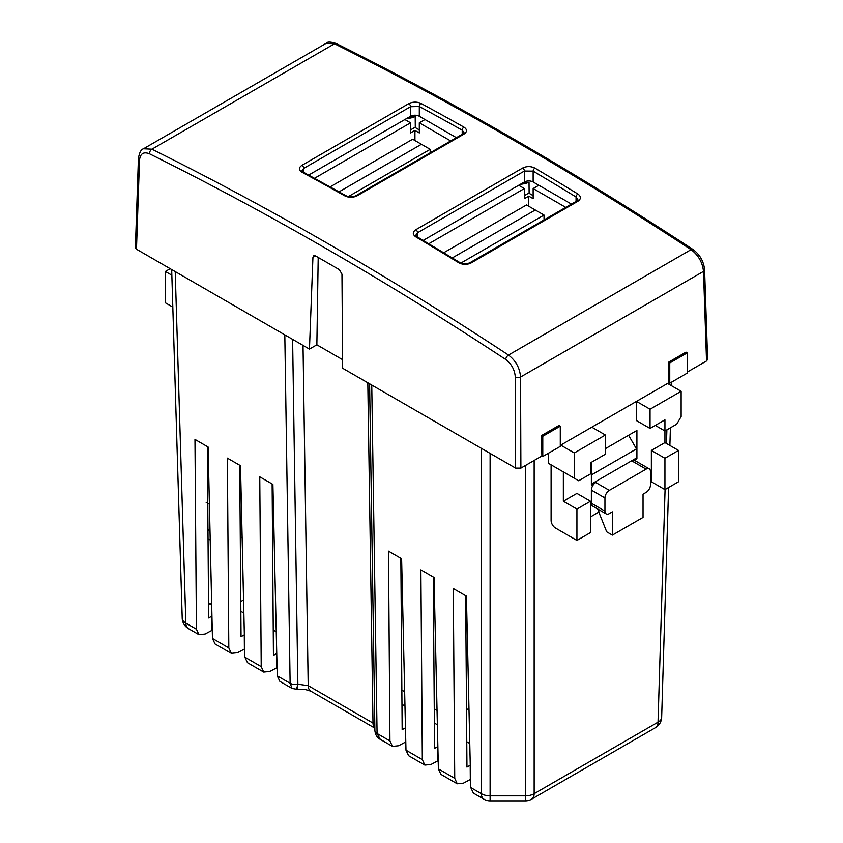 <?xml version="1.0" encoding="UTF-8"?>
<svg xmlns="http://www.w3.org/2000/svg" width="843" height="843" viewBox="0 0 843 843"><rect width="100%" height="100%" fill="white"/><g stroke="black" fill="none" stroke-linecap="round" stroke-linejoin="round"><path stroke-width="1.26" d="M469.772 743.473L466.769 741.735M437.369 724.759L434.366 723.031M404.967 706.055L401.974 704.326M207.842 512.944L207.842 503.26M207.842 462.818L207.842 446.853M276.251 631.744L273.248 630.006M243.848 613.04L240.845 611.301M272.352 513.535L272.637 484.261M466.832 614.368L465.789 613.767M434.43 595.664L433.386 595.063M402.027 576.96L400.994 576.359M242.025 533.113L240.244 532.081M404.861 119.548L410.552 122.825L410.552 132.941L414.935 130.412L414.935 140.528M314.534 178.273L410.552 122.825M518.698 185.27L524.388 188.547L428.802 243.743M410.552 129.906L414.935 127.377L419.308 129.906M414.935 130.412L419.308 132.941L419.308 122.825L424.998 119.548M419.308 122.825L450.71 140.96M207.462 463.039L208.453 462.47M206.092 502.249L209.401 504.167M240.908 483.935L239.865 483.334M208.516 465.231L207.473 464.63M466.527 709.827L468.971 708.415M401.858 690.101L404.64 691.713M434.261 708.815L437.043 710.417M465.831 619.226L466.927 618.593M434.946 618.204L433.565 617.403M402.543 599.499L401.163 598.699M207.979 530.489L209.97 529.33M240.771 601.544L243.553 599.942M208.527 602.756L211.688 604.579M240.287 538.119L242.12 537.065M210.213 540.026L208.042 538.772M533.145 195.629L528.772 193.1L524.388 195.629M565.758 207.378L533.145 188.547L538.835 185.27M528.772 206.25L528.772 196.134L533.145 198.663L533.145 188.547M524.388 188.547L524.388 198.663L528.772 196.134M452.291 257.916L535.273 210.002L544.03 215.06L544.03 219.928M544.03 215.06L460.879 263.069M535.273 210.002L526.517 204.944L443.755 252.731M348.359 196.588L430.193 149.337L430.193 152.804M339.065 191.835L421.437 144.279L412.68 139.221L330.15 186.872M430.193 149.337L421.437 144.279M208.537 604.484L210.033 603.62M207.336 446.558L208.642 617.94L211.951 616.107M239.728 465.262L241.045 636.655L244.344 634.811M272.131 483.966L273.438 655.359L276.746 653.515M400.846 558.287L402.164 729.669L405.472 727.836M433.249 576.991L434.566 748.373L437.865 746.54M465.652 595.695L466.959 767.088L470.268 765.244M457.243 783.79L440.994 774.411L438.371 768.879L454.735 778.331L457.243 783.79L463.418 783.168L470.584 779.343M389.93 740.913L392.448 746.382L380.267 739.343L377.074 733.494L389.93 740.913L388.486 551.143L401.616 558.73L405.978 750.175L422.332 759.627L424.84 765.086L431.015 764.464L438.191 760.628M392.448 746.382L398.613 745.749L405.789 741.924M263.722 672.061L247.473 662.682L244.86 657.161L261.214 666.602L263.722 672.061L269.897 671.439L277.062 667.614M231.33 653.357L215.07 643.978L212.457 638.446L228.811 647.898L231.33 653.357L237.494 652.735L244.67 648.91M175.218 271.583L185.839 623.082A12.382 7.155 -60 0 0 188.4 628.583A12.382 12.382 0 0 1 182.214 618.225L171.677 269.549L182.214 618.109A12.382 7.144 -1.7 0 0 182.214 618.225A12.382 7.144 -1.7 0 0 185.839 623.082L196.419 629.194L198.927 634.653L205.091 634.031L212.267 630.195M481.353 448.339L481.353 793.695A12.382 7.155 -60 0 0 483.914 799.196L473.387 793.115L470.773 787.594L481.353 793.695A12.382 7.397 0 0 0 490.11 795.866L525.4 795.855A12.382 7.397 0 0 0 534.156 793.695L658.035 722.166A12.382 7.144 1.7 0 0 661.66 717.309A12.382 7.144 1.7 0 0 661.66 717.193L668.604 487.486L661.66 717.309A12.382 12.382 0 0 1 655.475 727.667A12.382 7.155 -120 0 0 658.035 722.166L665.074 489.53M279.876 681.386L277.252 675.865L290.118 683.251A7.429 4.363 -0.9 0 0 297.864 684.2L297.864 684.295A7.429 4.415 179.7 0 1 290.118 683.294L292.057 688.415L279.876 681.386M454.735 778.331L453.281 588.551L466.411 596.138L470.773 787.594M422.332 759.627L420.878 569.847L434.019 577.434L438.371 768.879M261.214 666.602L259.76 476.832L272.89 484.409L277.252 675.865M196.419 629.194L194.965 439.414L208.095 447.001L212.457 638.446M228.811 647.898L227.357 458.118L240.497 465.705L244.86 657.161M628.593 435.262L636.476 448.919L636.476 458.012L591.818 483.798L591.375 473.945M636.476 448.919L591.818 474.693M369.603 383.818L374.893 730.428A7.429 4.363 -0.9 0 0 377.074 733.452L377.074 733.494A7.429 4.32 178.6 0 1 374.893 730.533L374.893 730.533A7.429 4.32 178.6 0 1 374.893 730.481M483.914 799.196A12.382 12.382 0 0 0 490.11 800.85L525.4 800.85L525.4 465.515M490.11 800.85L490.11 453.386M424.84 765.086L408.592 755.707L405.978 750.175M296.841 687.003C297.084 690.807 297.421 689.901 297.864 684.295M211.888 616.075L211.993 630.037M437.812 746.508L437.917 760.481M405.409 727.804L405.515 741.766M244.291 634.779L244.396 648.752M276.683 653.483L276.799 667.456M470.204 765.212L470.31 779.185M515.631 468.128L515.294 377.032A3.72 2.055 179.8 0 0 520.553 377.021L703.484 271.404A3.72 2.139 -1.9 0 0 704.579 269.823L707.614 359.392L706.529 360.952L703.484 271.404C702.556 262.468 698.415 255.218 691.081 249.644C631.649 210.697 572.186 174.048 512.681 139.696C453.186 105.343 393.786 73.373 334.502 43.773L326.167 43.309L143.479 148.779L151.919 149.19C270.919 208.295 389.782 276.925 508.498 355.061C515.8 360.646 519.825 367.969 520.553 377.021L520.89 468.128L515.631 468.128L342.658 368.254L341.963 274.154L339.381 269.665L315.598 255.935L313.733 255.756L312.932 257.4L309.455 349.086L136.471 249.222L135.386 247.663L138.421 158.484A3.72 2.15 2 0 0 139.517 160.075L136.471 249.222M664.937 489.614L664.937 458.265L678.51 450.436L678.51 481.774L664.937 489.614L651.365 481.774L650.48 482.28M651.365 481.774L651.365 450.436L664.937 458.265M655.296 425.409L664.937 430.963L664.937 442.596L651.365 450.436M650.048 428.444L650.048 409.224L681.133 391.278L681.133 416.558L676.75 424.145L664.937 430.963L664.937 419.846L650.048 428.444L636.476 420.604L636.476 401.394L560.289 445.378M565.105 472.934L551.101 464.841L551.101 520.447A6.196 3.572 -120 0 0 555.474 528.034L576.928 540.426L576.928 509.077L590.5 501.237L590.5 532.586L576.928 540.426M590.5 501.237L576.928 493.408L563.356 501.237L563.356 471.922M598.825 509.657L598.825 512.112L590.5 516.917M604.947 511.1A6.196 3.572 120 0 0 606.233 513.935L592.661 506.095A6.196 3.572 -60 0 1 591.375 503.26L604.947 511.1L604.947 497.95L591.375 490.12L591.375 503.26M591.375 490.12A6.196 3.572 -60 0 1 595.759 482.533L609.331 490.373L646.107 469.14L632.535 461.3L636.908 458.771L636.908 430.457L605.39 448.666M591.375 462.312L591.375 485.062L595.759 482.533M632.535 461.3A6.196 3.572 -60 0 1 635.633 460.995L649.205 468.834A6.196 3.572 120 0 0 646.107 469.14M649.205 468.834A6.196 3.572 120 0 1 650.48 471.669L650.48 484.809A6.196 3.572 120 0 1 646.107 492.396L643.04 494.167L643.04 517.423L612.397 535.115L612.397 511.859L609.331 513.629A6.196 3.572 120 0 1 606.233 513.935M574.304 478.234L574.304 452.954L605.39 435.009L605.39 454.219L590.5 462.818L590.5 473.945L578.677 480.763L548.466 463.323L548.466 453.207M170.191 268.685L165.365 271.467L165.365 302.806L172.815 307.105M342.595 359.666L316.863 344.808L318.201 257.431M522.555 183.036A16.249 9.378 180 0 1 529.035 182.33L529.13 193.31M529.035 182.33L524.736 183.7A21.054 12.15 0 0 0 519.783 184.638M415.293 127.588L415.199 116.608L410.899 117.978A21.054 12.15 0 0 0 405.947 118.916M636.033 458.265L636.908 458.771M687.266 372.069L706.529 360.952M669.753 383.196L687.266 373.08L687.266 352.859L669.753 362.975L669.753 383.196L668.878 382.69L636.476 401.394L650.048 409.224M542.776 456.495L560.289 446.39L560.289 426.168L542.776 436.274L542.776 456.495L541.901 455.989L520.89 468.128M316.863 344.808L309.455 349.086M669.753 362.975L668.488 362.248L686.002 352.132L687.266 352.859M668.488 362.248L668.878 382.69M560.289 426.168L559.035 425.441L541.522 435.546L541.901 455.989M681.133 391.278L667.561 383.449M560.732 445.125L574.304 452.954M605.39 435.009L591.818 427.18M609.331 490.373A6.196 3.572 120 0 0 604.947 497.95M515.294 377.032C514.736 369.782 511.532 363.923 505.695 359.445C387.095 281.383 268.359 212.836 149.474 153.784C143.595 151.498 140.275 153.595 139.517 160.075M541.522 435.546L542.776 436.274M423.207 240.403L524.388 181.983A6.196 3.572 180 0 1 533.145 181.983L571.449 204.09M408.718 117.314A16.249 9.378 180 0 1 415.199 116.608M308.686 175.07L410.552 116.26A6.196 3.572 180 0 1 419.308 116.26L456.4 137.672M664.937 442.596L678.51 450.436M563.356 501.237L576.928 509.077M171.846 275.208L165.365 271.467M577.866 201.298A2.476 1.433 -120 0 0 576.57 201.14L577.866 199.675L576.054 196.999A3671.276 2119.618 -120 0 0 533.145 171.14L524.388 171.045L417.559 232.731L415.747 235.281L417.074 236.746A2.476 1.412 120.7 0 0 415.831 236.872C412.469 234.449 412.469 232.067 415.831 229.707L522.66 168.031C526.759 166.092 530.848 166.124 534.926 168.115A3673.752 2121.051 60 0 1 577.855 193.995C581.217 196.493 581.217 198.927 577.866 201.298L471.037 262.974C466.938 264.902 462.849 264.818 458.771 262.753A3673.752 2121.051 -120 0 0 415.831 236.872M303.722 172.383L303.722 168.4L301.91 170.866L303.153 172.067A2.476 1.475 118.5 0 0 301.92 172.193C298.559 169.959 298.559 167.673 301.92 165.333L408.75 103.657C412.838 101.708 416.927 101.634 421.005 103.436A2.476 1.475 118.5 0 0 419.308 106.503L410.552 106.724L303.722 168.4A2.476 1.433 -120 0 0 301.92 165.333M421.005 103.436A3673.752 2121.051 60 0 1 463.945 127.135C467.307 129.443 467.307 131.782 463.945 134.132A2.476 1.433 -120 0 0 462.733 134.016L464.029 132.646L462.217 130.191A3671.276 2119.618 -120 0 0 419.308 106.503L419.308 116.26M463.945 134.132L357.116 195.808C353.027 197.747 348.939 197.778 344.861 195.892A3673.752 2121.051 -120 0 0 301.92 172.193M577.855 193.995A2.476 1.391 121.5 0 0 576.054 196.999L576.054 201.435M417.074 236.746L460.004 262.626A2.476 1.391 121.5 0 0 458.771 262.753M598.825 512.112L606.697 531.828L612.397 535.115M371.752 385.061L377.074 733.452M290.118 683.251L284.808 334.861M534.156 460.468L534.156 793.695A12.382 7.155 -120 0 1 531.596 799.185L655.475 727.667M666.465 443.481L666.876 429.846M668.267 383.85L668.299 383.017M303.016 345.367L308.201 685.644L372.996 723.052L367.811 382.785M671.797 382.005L671.681 385.831L671.797 382.005M670.417 427.801L669.879 445.452L670.417 427.801M292.605 339.36L297.864 684.2L308.201 685.644A12.382 7.155 -60 0 0 310.761 691.134L374.861 728.141M374.861 728.025A12.382 7.155 -60 0 1 372.996 723.052L374.798 724.474M149.474 153.784A3.72 2.287 116.4 0 1 151.919 149.19L334.502 43.773A3.72 2.287 -63.5 0 1 336.346 43.583C330.698 41.718 327.305 41.634 326.167 43.309M315.535 255.893L312.932 257.4M417.559 237.821L417.559 232.731A2.476 1.433 -120 0 0 415.831 229.707M524.388 181.983L524.388 171.045A2.476 1.433 -120 0 0 522.66 168.031M533.145 181.983L533.145 171.14A2.476 1.412 120.7 0 1 534.926 168.115M410.552 116.26L410.552 106.724A2.476 1.433 -120 0 0 408.75 103.657M462.217 134.322L462.217 130.191A2.476 1.454 119.3 0 1 463.945 127.135M505.695 359.445A3.72 1.992 123.4 0 1 508.498 355.061L691.081 249.644A3.72 1.992 -56.8 0 1 692.935 249.454C699.89 254.597 703.768 261.383 704.579 269.823M303.153 172.067L346.094 195.776A2.476 1.454 119.3 0 0 344.861 195.892M357.116 195.808A2.476 1.433 -120 0 0 355.904 195.702L462.733 134.016M576.57 201.14L469.741 262.816A2.476 1.433 -120 0 1 471.037 262.974M525.4 800.85A12.382 12.382 0 0 0 531.596 799.185M380.267 739.353C377.116 737.699 375.325 734.759 374.893 730.533L374.893 730.428M292.057 688.415L297.126 689.342L304.376 689.216L310.761 691.134M188.4 628.583L198.927 634.653M692.935 249.454C633.504 210.518 574.041 173.869 514.546 139.517C455.041 105.164 395.641 73.183 336.346 43.583M346.094 195.776C349.36 197.199 352.627 197.167 355.904 195.702M460.004 262.626C462.638 264.217 465.873 264.281 469.741 262.816M138.421 158.484C139.358 152.657 141.044 149.432 143.479 148.789L143.479 148.789"/></g></svg>
